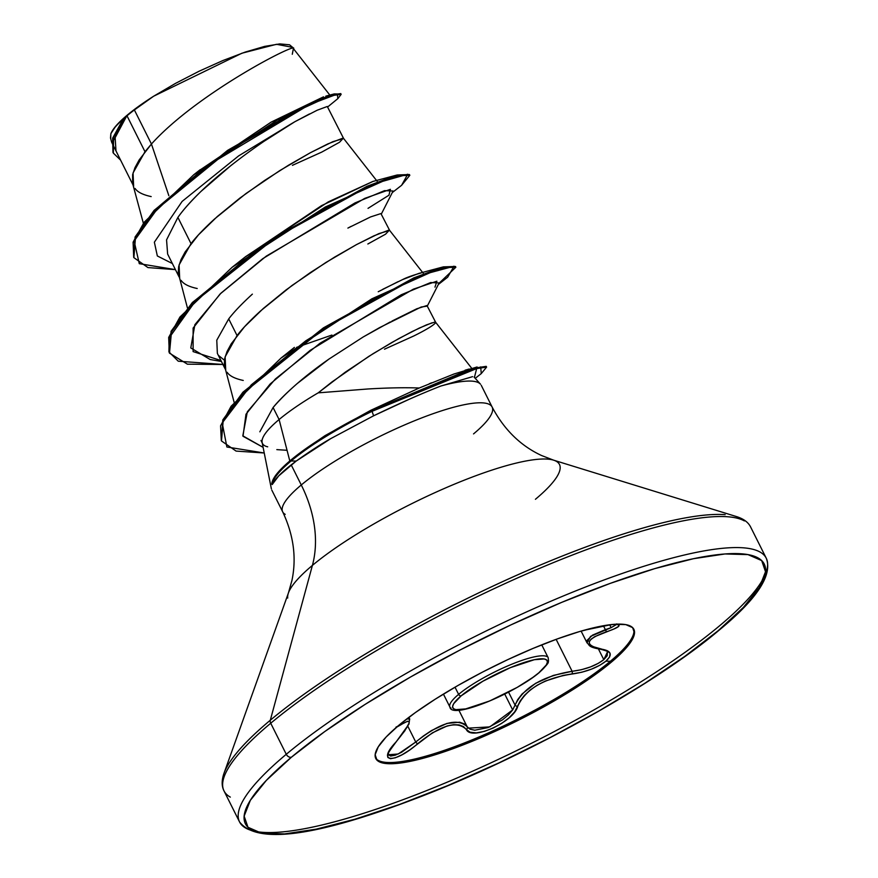 <?xml version="1.0" encoding="UTF-8"?>
<svg xmlns="http://www.w3.org/2000/svg" width="878" height="878" viewBox="0 0 878 878"><rect width="100%" height="100%" fill="white"/><g stroke="black" fill="none" stroke-linecap="round" stroke-linejoin="round"><path stroke-width="1.32" d="M538.829 672.8A52.768 10.821 -26.6 0 1 472.748 707.097A52.768 10.821 -26.6 0 1 461.202 695.815L453.717 703.662L452.598 706.538L453.289 708.557L455.781 709.654L465.702 708.908L489.683 700.962L517.142 687.408L532.759 677.465L538.829 672.8L546.303 664.953L547.433 662.078L546.731 660.058L544.239 658.961L534.329 659.707L510.348 667.653L482.889 681.218L461.202 695.815A2.206 1.635 -129.9 0 1 458.612 694.366A54.974 11.271 153.4 0 0 451.062 708.151A54.974 11.271 -26.6 0 1 458.612 694.366L455.013 687.189L458.612 694.366A54.974 11.271 -26.6 0 1 508.153 665.733A54.974 11.271 -26.6 0 1 547.027 656.601A54.974 11.271 153.4 0 0 508.153 665.733A54.974 11.271 153.4 0 0 458.612 694.366A2.206 1.635 50.1 0 0 461.202 695.815A52.768 10.821 -26.6 0 1 527.272 661.518A52.768 10.821 -26.6 0 1 538.829 672.8A2.206 1.635 50.1 0 0 539.29 672.548A2.206 1.635 -129.9 0 0 539.597 672.153M607.433 651.926L607.192 655.734L603.79 659.652L598.269 663.351L590.389 666.962L581.269 669.76L572.127 671.286C542.626 676.181 523.606 687.452 515.068 705.1L508.571 692.138L515.068 705.1L512.675 709.918L504.74 694.092L512.675 709.918L508.329 714.999L502.403 719.916L488.025 727.588L474.779 730.2L470.081 729.212L467.173 726.764L458.81 710.061L467.173 726.764A2.206 1.997 147.9 0 1 466.306 729.442L470.048 732.219L476.315 732.878L484.316 731.407L493.063 728.114L501.59 723.439L509.053 717.853L514.684 711.871L520.27 700.853L524.407 695.387L530.082 690.086L537.171 685.213L545.337 681.043L563.171 675.423L581.774 672.241L591.531 669.124L599.992 665.162L605.908 661.178L610.375 661.255L610.978 662.462A144.31 29.589 -26.6 0 1 480.924 737.63A144.31 29.589 -26.6 0 1 378.89 761.599A144.31 29.589 -26.6 0 1 398.689 725.404L386.177 736.96L378.231 746.86L375.147 754.729L377.046 760.26L383.862 763.234L395.319 763.564L410.992 761.204L430.264 756.265L452.411 748.923L476.567 739.474L501.81 728.279L527.162 715.757L551.658 702.4L574.366 688.714L594.395 675.226L610.978 662.462L623.479 650.905L631.436 641.006L634.509 633.137L632.61 627.605L625.794 624.62L614.337 624.302L598.664 626.662L579.392 631.6L557.256 638.943L533.1 648.392L507.857 659.587L482.494 672.109L457.998 685.466L435.301 699.151L415.272 712.64L398.689 725.404A144.31 29.589 -26.6 0 1 528.732 650.236A144.31 29.589 -26.6 0 1 630.777 626.266A144.31 29.589 -26.6 0 1 610.978 662.462L610.375 661.255A144.31 29.589 -26.6 0 1 472.913 739.539A144.31 29.589 -26.6 0 1 375.521 757.923M616.751 624.346L611.11 627.66L590.543 636.385L587.042 642.894C589.895 644.913 587.195 647.053 600.98 649.325A2.206 1.602 -82.2 0 0 601.737 649.193A2.206 1.602 97.8 0 1 600.969 649.325C606.577 650.872 608.739 651.75 607.455 651.959L603.79 659.652L598.412 648.908L603.79 659.652C595.789 665.765 585.242 669.64 572.127 671.286L556.136 639.349L572.127 671.286A2.206 0.867 83.7 0 1 571.995 674.03C585.999 672.043 597.303 667.752 605.908 661.178L609.595 656.985L610.078 653.386L607.335 650.719L591.849 646.285L589.544 644.156L589.248 641.741L591.026 639.206L594.746 636.638L614.029 628.933L618.255 626.607L619.144 624.993L616.762 624.302L611.505 624.576L585.253 630.031C612.789 622.897 619.418 624.379 617.333 624.521L616.751 623.907M611.11 627.66L609.694 624.829L611.11 627.66L605.37 629.647L603.471 625.86L605.37 629.647A2.206 1.229 71.7 0 0 607.027 631.589C632.336 623.095 614.216 621.789 585.22 630.031L581.104 631.095L587.042 642.894L586.844 640.545L592.562 635.112L605.37 629.647A2.206 1.229 -108.3 0 0 607.027 631.589C585.341 639.316 583.585 645.187 601.737 649.193C611.428 650.817 612.811 654.812 605.908 661.178L610.375 661.255A144.31 29.589 153.4 0 0 633.795 632.786M378.286 760.392A144.31 29.589 153.4 0 0 480.321 736.422A144.31 29.589 153.4 0 0 610.375 661.255A144.31 29.589 -26.6 0 0 633.532 628.725M395.956 727.149L407.688 721.178L409.06 721.442L409.027 723.198L404.791 730.847L390.611 748.824L387.856 754.081L387.835 757.462L390.48 758.702L395.396 757.758L402.025 754.773L409.697 749.988L432.349 732.867L447.078 725.985L453.608 724.69L459.139 724.921L463.441 726.567L466.306 729.442C471.234 741.284 514.113 721.903 517.8 706.142C525.724 689.087 543.789 678.387 571.995 674.03A2.206 0.867 -96.3 0 0 572.127 671.286L553.403 675.401L535.624 683.303L522.136 693.927L517.724 699.612L515.068 705.1A2.206 1.811 17.8 0 0 517.8 706.142A2.206 1.811 -162.2 0 1 515.068 705.1L512.675 709.918L489.825 726.885L468.347 728.136M489.606 404.538A117.103 24.002 -26.6 0 0 406.799 423.986A117.103 24.002 -26.6 0 0 301.275 484.974A117.103 24.002 -26.6 0 0 285.207 514.354A117.103 24.002 -26.6 0 1 301.275 484.974L291.2 464.857C280.949 472.924 274.616 479.498 272.191 484.568L271.785 484.096L272.191 484.568A115.852 23.75 -26.6 0 1 291.09 460.983L290.706 460.215A115.852 23.75 153.4 0 0 271.785 484.096A115.852 23.75 -26.6 0 1 290.706 460.215L291.09 460.983A115.852 23.75 153.4 0 0 272.191 484.568L278.71 475.887L296.182 461.071L291.09 460.983L296.182 461.071L291.2 464.857L301.275 484.974A117.806 87.087 -129.9 0 1 312.403 565.399L270.303 720.223A4.423 3.271 50.1 0 0 270.72 723.242L286.272 754.29A4.423 3.271 50.1 0 0 291.452 757.187A290.102 59.474 -26.6 0 1 654.714 568.637A290.102 59.474 -26.6 0 1 718.204 630.678A4.423 3.271 50.1 0 0 719.148 630.163A4.423 3.271 -129.9 0 1 718.204 630.678A290.102 59.474 -26.6 0 1 354.942 819.229A290.102 59.474 -26.6 0 1 291.452 757.187A4.423 3.271 -129.9 0 1 286.272 754.29A294.514 60.384 -26.6 0 1 551.68 600.881A294.514 60.384 -26.6 0 1 759.931 551.966A294.514 60.384 153.4 0 0 551.68 600.881A294.514 60.384 153.4 0 0 286.272 754.29L270.72 723.242A294.514 60.384 -26.6 0 1 536.129 569.833A294.514 60.384 -26.6 0 1 744.379 520.917A294.514 60.384 153.4 0 0 536.129 569.833A294.514 60.384 153.4 0 0 270.72 723.242A4.423 3.271 -129.9 0 1 270.303 720.223A293.219 60.11 -26.6 0 1 509.525 578.492A293.219 60.11 -26.6 0 1 725.173 514.651A293.219 60.11 153.4 0 0 509.525 578.492A293.219 60.11 153.4 0 0 270.303 720.223L312.403 565.399A151.609 31.081 153.4 0 0 287.71 598.061A151.609 31.081 153.4 0 1 312.403 565.399A117.806 87.087 50.1 0 0 301.275 484.974A117.103 24.002 -26.6 0 1 406.799 423.986A117.103 24.002 -26.6 0 1 489.606 404.538A117.103 24.002 -26.6 0 1 473.538 433.908M719.521 625.838A294.514 60.384 153.4 0 0 759.931 551.966A294.514 60.384 -26.6 0 1 719.521 625.838A294.514 60.384 -26.6 0 1 454.113 779.247A294.514 60.384 -26.6 0 1 245.862 828.163A294.514 60.384 -26.6 0 1 286.272 754.29A294.514 60.384 153.4 0 0 245.862 828.163A294.514 60.384 153.4 0 0 454.113 779.247A294.514 60.384 153.4 0 0 719.521 625.838M547.587 459.117A151.609 31.081 153.4 0 0 436.092 492.13A151.609 31.081 153.4 0 0 312.403 565.399A151.609 31.081 153.4 0 1 436.092 492.13A151.609 31.081 153.4 0 1 547.587 459.117A151.609 31.081 153.4 0 1 535.426 499.286M475.228 378.33L481.243 373.611L480.716 366.927L372.052 411.332L472.09 369.298L486.599 367.114L486.214 366.345L471.705 368.53L371.668 410.564L477.083 366.971L453.981 374.006L419.212 388.01L370.779 410.3L325.047 435.631L370.779 410.3L419.212 388.01C405.219 387.472 388.12 387.791 367.937 388.976L318.187 392.85A104.559 21.434 153.4 0 0 279.105 419.53L289.806 460.972L279.105 419.53A104.559 21.434 153.4 0 0 262.511 443.544L260.975 440.46M478.85 382.885A117.103 24.002 153.4 0 0 440.833 386.035A117.103 24.002 -26.6 0 1 480.453 384.147M409.4 399.183L373.6 415.799L330.896 438.539C321.183 443.994 309.616 451.511 296.182 461.071L330.896 438.539L373.6 415.799C399.051 403.518 421.462 393.596 440.833 386.035L472.605 376.64M435.697 322.369L426.971 305.511L416.699 308.826L391.95 321.085M390.315 321.93L363.251 336.943L328.987 359.058L297.192 383.576C286.535 392.861 278.502 400.851 273.091 407.524L279.105 419.53A104.559 21.434 -26.6 0 1 318.187 392.85L345.23 372.217L373.15 353.647L398.777 338.579L419.19 328.109L432.009 322.819M435.653 322.764C433.183 325.551 425.929 329.93 413.878 335.934L384.476 349.203M292.758 47.39L276.504 44.295L241.922 53.218L153.661 96.207L134.378 109.948L151.444 144.025C198.373 91.905 301.955 39.62 293.241 49.036C301.955 39.62 198.373 91.905 151.444 144.025L134.378 109.948A104.559 21.434 153.4 0 0 127.003 115.797L144.991 151.707L151.444 144.025L167.808 192.578M231.627 164.943L200.93 191.47C190.658 201.523 182.975 210.16 177.894 217.415L191.02 243.634C196.255 236.764 204.135 228.51 214.671 218.874L245.983 193.533L279.764 170.606L310.428 152.695L332.872 141.665L343.627 138.515L327.296 106.479L317.188 110.222L294.909 121.691L264.816 140.82M343.232 138.307L339.501 142.269L321.809 152.07L292.407 165.338M252.37 294.13C241.878 303.722 233.987 311.986 228.708 318.901L237.06 335.561C242.295 328.69 250.175 320.437 260.711 310.801L292.023 285.46L325.804 262.533L356.468 244.622L378.912 233.592L389.667 230.442L380.92 213.573L370.571 216.932L348.149 227.951M389.272 230.245L385.541 234.206L367.838 244.007M133.632 186.18L133.039 172.999L144.991 151.707L127.003 115.797A104.559 21.434 153.4 0 0 126.673 116.072L115.15 137.67L115.984 150.928L133.017 184.929M151.181 196.584C142.884 194.806 137.506 192.095 135.069 188.452M179.672 278.106L179.079 264.926L191.02 243.634L177.894 217.415L166.557 239.881L167.632 254.06L179.046 276.866M197.221 288.511C188.913 286.733 183.546 284.022 181.098 280.378M225.712 370.033L225.119 356.852L237.06 335.561L228.708 318.901L216.778 340.192L217.36 353.373L225.086 368.793M243.25 380.448C234.953 378.67 229.575 375.96 227.139 372.305M292.857 47.555L289.553 44.8L279.786 43.9L264.64 46.391L245.214 52.076L222.902 60.538L199.141 71.206L175.523 83.377L153.661 96.207L137.539 107.138L124.643 117.345L115.611 126.355L110.858 133.697C112.296 129.988 116.467 125.093 123.381 119.035C116.565 124.972 112.395 129.856 110.858 133.697L110.507 137.802M267.702 446.814A104.559 21.434 -26.6 0 1 262.489 443.478A104.559 21.434 -26.6 0 1 279.105 419.53L273.091 407.524L259.833 431.811M292.791 47.423L293.384 48.597L292.286 54.271M309.495 113.942L294.909 121.691L238.64 155.889L182.13 201.402L154.363 242.196L157.338 255.959L172.384 263.554L157.338 255.959L154.363 242.196L182.13 201.402L238.64 155.889L294.909 121.691C258.889 142.697 201.249 184.303 177.894 217.415M175.424 269.634L139.284 263.674L134.125 241.033L159.269 206.111L206.297 166.337L309.495 104.592L337.393 94.034L337.821 98.654L341.147 94.363L331.313 95.669L306.268 106.106L227.951 151.159L154.473 211.148L135.442 237.806L133.884 257.649L147.943 267.581L175.424 269.634M126.673 116.072L122.777 119.77L112.647 138.164L112.966 152.344L112.647 138.153L122.777 119.77L126.509 116.236L113.635 137.144L113.35 153.112L120.593 160.125L112.066 143.081L126.673 116.072A104.559 21.434 -26.6 0 1 127.003 115.797A104.559 21.434 -26.6 0 1 134.378 109.948L153.661 96.207A104.01 21.324 153.4 0 0 110.858 133.697L110.716 138.548M133.884 257.649L135.058 237.038L154.089 210.391L227.567 150.39L305.884 105.338L330.929 94.901L340.763 93.595L341.147 94.363M198.637 170.947L271.072 122.152L323.51 96.843M340.829 94.045L334.277 93.902L277.097 120.187L193.665 174.832L144.08 222.31L133.105 242.185L133.697 257.265M168.861 195.717L151.444 144.025L139.13 159.983L134.971 167.676L132.633 174.667L132.644 183.568L143.366 223.286M377.156 181.263L343.605 138.472L342.365 138.351L327.812 143.926L310.428 152.695L288.675 165.13L264.465 180.55L239.946 198.044L217.272 216.548L198.45 234.887L185.159 251.92L181.011 259.614L178.673 266.605L178.212 272.784L187.42 307.893M423.196 273.19L389.634 230.398L388.405 230.277L373.852 235.853L356.468 244.622L334.705 257.056L310.505 272.476L285.987 289.981L263.312 308.474L244.479 326.814L231.199 343.847L227.04 351.54L224.702 358.531L224.241 364.721L234.13 402.322M472.243 368.969L435.675 322.325L434.434 322.204L426.434 324.893L411.848 331.686L392.06 342.354L368.815 356.38L332.016 381.908L318.187 392.85L321.205 392.598M429.287 383.741L431.625 382.775M465.044 370.209L469.115 369.034M292.561 348.895L294.404 347.403M378.231 291.748L398.008 281.695M221.3 440.569L220.576 425.83L231.133 406.218L281.136 357.983L371.932 298.783L442.589 267.066L418.883 273.398L402.618 279.577C406.613 277.481 412.814 275.253 421.242 272.926M244.929 257.199L321.502 205.65L372.974 181.428M474.12 377.101L480.464 384.158M372.052 411.332L373.6 415.799L372.052 411.332A115.852 23.75 153.4 0 0 291.09 460.983A115.852 23.75 -26.6 0 1 372.052 411.332L371.668 410.564L372.052 411.332M273.091 407.524C286.623 391.742 305.259 375.586 328.987 359.058L363.251 336.943L379.57 327.626L421.144 307.037L427.301 306.104L439.121 282.946L430.692 282.54L401.279 294.745L310.197 350.344L270.128 384.015L245.983 414.24L243.008 436.267L263.115 447.352L242.811 435.828L247.322 411.826L275.385 378.978L320.108 343.177L413.351 289.169L436.882 281.212L434.972 287.15M220.949 360.54L193.105 351.595L193.116 328.076L220.071 294.02L266.286 256.124L364.721 198.384L390.414 189.319L388.943 195.223L368.025 208.349M392.29 192.578L401.63 185.28L407.721 174.25L377.123 182.909L319.713 211.049L252.996 252.897L197.122 298.772L169.18 337.832L168.927 351.88L178.267 361.209L222.924 364.469L187.42 364.183L169.487 353.154L171.462 332.049L192.754 303.25L276.142 237.236L367.454 187.025L397.504 175.743L409.817 175.315L401.597 185.302M438.32 284.505L447.659 277.207L454.047 266.221L425.325 273.969L370.11 300.77L305.72 340.862L251.262 384.871L222.222 422.933L226.886 447.001L264.234 452.993L236.083 451.083L221.486 440.954L223.177 420.705L243.294 392.982L323.762 328.657L414.032 278.721L443.697 267.636L455.858 267.241L438.879 283.429M409.817 175.315L409.433 174.546L397.119 174.985L367.07 186.257L275.758 236.467L192.37 302.493L171.078 331.291L169.487 353.154M455.858 267.241L455.473 266.484L443.313 266.868L413.648 277.953L323.378 327.889L242.91 392.214L222.792 419.936L221.486 440.954M486.599 367.114L481.221 373.633M331.906 335.056L296.599 347.37M396.56 175.139L372.843 181.461L328.229 201.907L245.631 256.628L232.143 267.263L325.266 207.021L396.56 175.139L409.565 174.963M402.618 279.577L382.775 289.29M370.779 410.3L371.668 410.564A115.852 23.75 153.4 0 0 290.706 460.215A115.852 23.75 -26.6 0 1 302.46 451.083A115.852 23.75 -26.6 0 1 371.668 410.564L370.779 410.3M477.083 366.971L474.416 377.419M442.589 267.066L455.594 266.89M169.3 352.758L168.686 337.415L179.946 317.024L232.143 267.263M347.897 228.093L351.046 226.403M381.271 214.177L393.081 191.02L384.586 190.636L354.964 202.939L262.829 258.615L220.949 293.175L194.883 324.673L190.789 347.94L210.204 359.541L221.41 361.462M287.051 450.293L276.822 449.624M224.406 360.221L218.831 355.7M222.54 783.385A293.219 60.11 -26.6 0 1 270.303 720.223A293.219 60.11 153.4 0 0 222.54 783.385M230.321 797.114A294.514 60.384 -26.6 0 1 270.72 723.242A294.514 60.384 153.4 0 0 230.321 797.114M718.204 630.678L684.862 656.338L644.606 683.435L598.972 710.95L549.727 737.794L498.748 762.971L448.01 785.481L399.457 804.478L354.942 819.229L316.201 829.161L284.702 833.902L261.666 833.255L247.969 827.263L244.15 816.134L250.34 800.319L266.319 780.421L291.452 757.187L324.794 731.528L365.061 704.43L410.684 676.916L459.94 650.06L510.908 624.895L561.657 602.385L610.21 583.387L654.714 568.637L693.466 558.704L724.965 553.963L748.001 554.611L761.698 560.603L765.517 571.721L759.327 587.536L743.348 607.444L718.204 630.678M325.047 435.631L303.009 450.699M396.527 727.236L401.005 724.723C413.351 717.041 411.584 722.912 395.704 742.338A2.206 1.021 41.3 0 0 395.934 742.184C382.424 760.183 390.6 752.172 388.328 754.751L398.206 754.004L415.733 742.02L417.467 743.918L415.733 742.02L423.47 735.918L431.482 730.562L446.99 723.406L459.655 722.21L464.177 723.845L467.173 726.764C457.361 717.447 440.218 722.528 415.733 742.02L407.831 726.249L415.733 742.02L401.433 752.369L395.199 755.212L390.633 756.024L388.306 754.707M408.874 717.337L409.653 718.884L406.887 718.841L409.741 719.159M467.173 726.764A2.206 1.997 -32.1 0 1 466.306 729.442C456.911 720.245 440.624 725.063 417.467 743.918C394.431 764.069 376.344 762.73 395.704 742.338A2.206 1.021 -138.7 0 0 395.934 742.184A2.206 1.021 41.3 0 0 396.044 741.954A2.206 1.021 -138.7 0 1 395.934 742.184L408.961 724.076L409.653 718.895M401.005 724.723A2.206 1.811 -123.1 0 0 401.509 723.077A2.206 1.811 56.9 0 1 401.005 724.723M541.737 644.858L548.201 657.754L548.53 661.167C547.071 662.627 552.097 660.212 539.268 672.559C515.792 692.632 451.292 720.311 449.887 706.988L443.423 694.092M481.232 385.277L492.119 407.008C504.093 429.594 520.555 445.761 541.506 455.495L553.546 460.149L736.708 516.648C743.721 518.887 748.385 522.388 750.69 527.14L766.242 558.188C772.86 574.881 757.143 598.884 719.104 630.195C654.088 685.389 522.256 758.438 414.295 799.09C315.081 836.745 256.837 844.362 239.551 821.94L224 790.891C221.574 786.194 221.563 780.366 223.967 773.408L288.445 592.902L291.935 580.479C296.687 557.859 293.614 534.998 282.705 511.874L271.818 490.144M262.127 442.402L271.379 488.859M330.468 95.878L293.362 48.564M111.682 142.324L110.485 137.89M327.779 106.864L337.821 98.654M113.35 153.112L112.966 152.344M200.173 169.706L193.665 174.832M325.848 96.13L334.277 93.902M292.857 348.643L281.136 357.983"/></g></svg>
